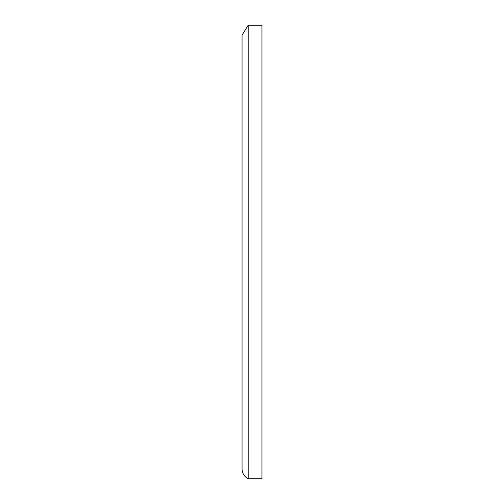 <?xml version="1.0" encoding="UTF-8"?>
<svg xmlns="http://www.w3.org/2000/svg" width="504" height="504" viewBox="0 0 504 504"><rect width="100%" height="100%" fill="white"/><g stroke="black" fill="none" stroke-linecap="round" stroke-linejoin="round"><path stroke-width="0.76" d="M248.176 25.2L248.176 478.8C244.264 476.639 242.222 473.319 242.052 468.852L242.052 35.148L248.176 25.2L261.948 25.2L261.948 478.8L248.176 478.8"/></g></svg>
